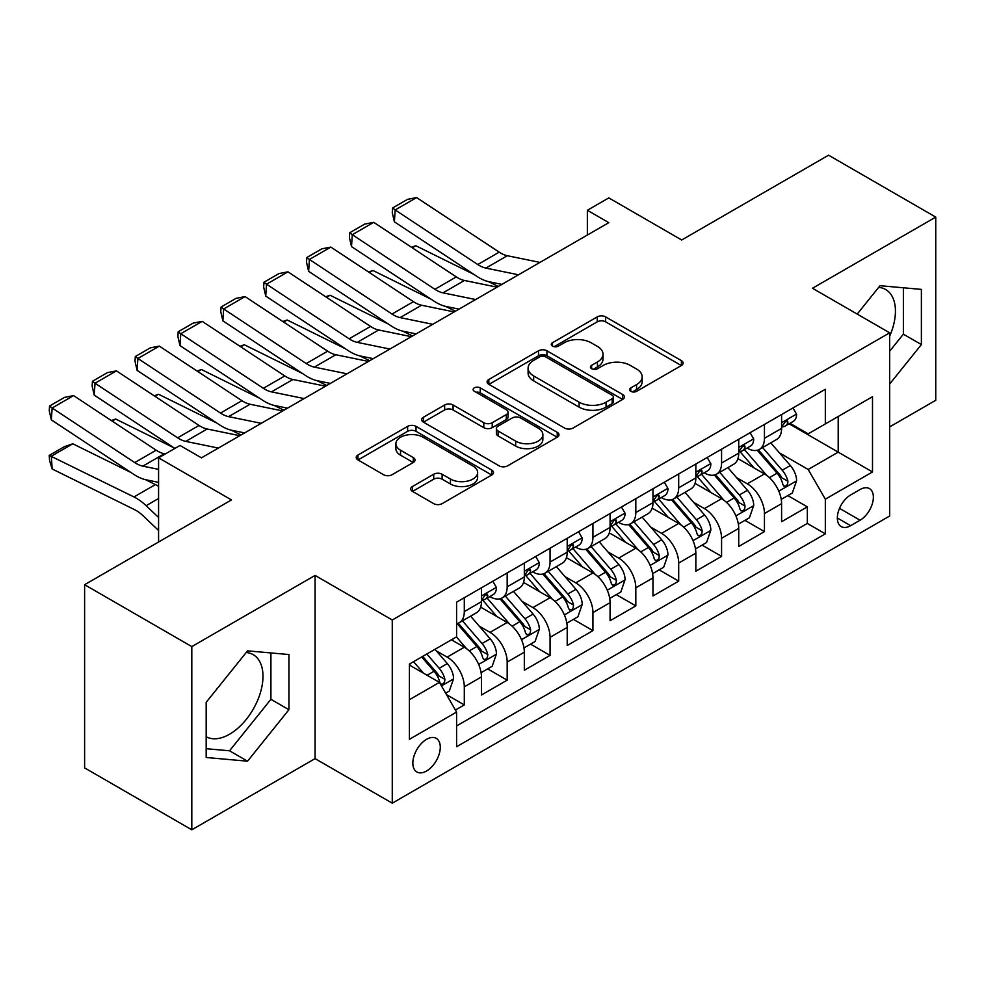<?xml version="1.0" encoding="UTF-8"?>
<svg xmlns="http://www.w3.org/2000/svg" width="985" height="985" viewBox="0 0 985 985"><rect width="100%" height="100%" fill="white"/><g stroke="black" fill="none" stroke-linecap="round" stroke-linejoin="round"><path stroke-width="1.48" d="M630.794 391.316A4.162 2.401 0 0 0 636.679 391.316L681.398 365.497A5.947 3.435 0 0 0 683.147 363.071A5.947 3.435 0 0 0 681.398 360.645L605.64 316.899A5.947 3.435 0 0 0 597.218 316.899L552.499 342.718A4.162 2.401 0 0 0 551.28 344.418A4.162 2.401 0 0 0 552.499 346.117A4.162 2.401 0 0 0 558.396 346.117L564.183 342.78A19.047 10.995 0 0 1 591.123 342.78L597.439 346.425A19.047 10.995 0 0 1 603.017 354.206A19.047 10.995 0 0 1 597.439 361.975L591.64 365.324A4.162 2.401 0 0 0 590.421 367.023A4.162 2.401 0 0 0 591.64 368.722A4.162 2.401 0 0 0 597.538 368.722L603.325 365.386A19.047 10.995 0 0 1 630.265 365.386L636.581 369.03A19.047 10.995 0 0 1 642.158 376.799A19.047 10.995 0 0 1 636.581 384.581L630.794 387.918A4.162 2.401 0 0 0 629.563 389.617A4.162 2.401 0 0 0 630.794 391.316L630.794 387.918M206.173 736.743A47.305 27.309 120 0 0 229.542 734.244A47.305 27.309 120 0 0 260.434 692.566A47.305 27.309 120 0 0 253.182 654.656A47.305 27.309 120 0 0 246.201 652.513M426.567 771.009A19.404 11.204 120 0 0 439.236 753.907A19.404 11.204 120 0 0 436.269 738.356A19.404 11.204 120 0 0 426.567 739.316A19.404 11.204 120 0 0 413.885 756.418A19.404 11.204 120 0 0 416.864 771.969A19.404 11.204 120 0 0 426.567 771.009M878.669 287.374A47.305 27.309 -60 0 1 885.65 289.516A47.305 27.309 -60 0 1 889.652 336.217M412.456 486.516A5.947 3.435 0 0 0 410.708 488.942A5.947 3.435 0 0 0 412.456 491.367L433.708 503.643A5.947 3.435 0 0 0 442.13 503.643L491.786 474.967A5.947 3.435 0 0 0 493.534 472.541A5.947 3.435 0 0 0 491.786 470.116L416.027 426.37A5.947 3.435 0 0 0 407.618 426.37L357.949 455.045A5.947 3.435 0 0 0 356.213 457.471A5.947 3.435 0 0 0 357.949 459.909L383.621 474.733A5.947 3.435 0 0 0 392.042 474.733L413.294 462.458A5.947 3.435 0 0 0 415.042 460.032A5.947 3.435 0 0 0 413.294 457.594L400.563 450.243A15.92 9.197 0 0 1 395.896 443.742A15.92 9.197 0 0 1 405.734 435.247A15.92 9.197 0 0 1 423.082 437.241L472.96 466.04A15.92 9.197 0 0 1 477.627 472.541A15.92 9.197 0 0 1 467.789 481.037A15.92 9.197 0 0 1 450.44 479.042L442.13 474.241A5.947 3.435 0 0 0 433.708 474.241L412.456 486.516L412.456 491.367M889.652 426.899L935.75 400.292L935.75 217.094L828.557 155.199L681.694 239.995L608.804 197.899L587.356 210.285L608.804 222.659L201.457 457.84L180.009 445.466L158.573 457.84L158.573 542.009M191.804 646.603L191.804 829.801L315.077 758.622L315.077 575.425L191.804 646.603L84.611 584.708L231.463 499.924L158.573 457.84M315.077 575.425L392.264 619.996L889.652 332.819L889.652 516.017L392.264 803.181L392.264 619.996M935.75 217.094L812.477 288.26L889.652 332.819M564.602 428.069A5.947 3.435 0 0 0 573.024 428.069L622.692 399.393A5.947 3.435 0 0 0 624.428 396.967A5.947 3.435 0 0 0 622.692 394.542L546.934 350.795A5.947 3.435 0 0 0 538.512 350.795L488.843 379.471A5.947 3.435 0 0 0 487.107 381.909A5.947 3.435 0 0 0 488.843 384.335L564.602 428.069M475.989 392.215A4.162 2.401 0 0 1 480.212 392.806L480.212 387.856L557.239 432.329A5.947 3.435 0 0 1 558.987 434.754A5.947 3.435 0 0 1 557.239 437.18L507.57 465.856A5.947 3.435 0 0 1 499.161 465.856L423.402 422.122L423.402 417.258A5.947 3.435 0 0 0 421.654 419.684A5.947 3.435 0 0 0 423.402 422.122M423.402 417.258L444.654 404.983A5.947 3.435 0 0 1 453.075 404.983L483.795 422.725A5.947 3.435 0 0 0 492.217 422.725L506.315 414.587A5.947 3.435 0 0 0 508.051 412.161A5.947 3.435 0 0 0 506.315 409.723L474.327 391.254A4.162 2.401 0 0 1 473.108 389.555A4.162 2.401 0 0 1 475.681 387.339A4.162 2.401 0 0 1 480.212 387.856M191.804 829.801L84.611 767.906L84.611 584.708M455.402 710.037L464.304 704.903L446.5 694.634M436.38 650.913L447.153 657.13A24.256 13.999 60 0 1 464.304 686.828L481.456 676.929L481.456 695.004L507.176 680.155L487.661 668.889M479.264 626.152L490.025 632.37A24.256 13.999 60 0 1 507.176 662.08L524.328 652.181L524.328 670.243L550.061 655.394L530.546 644.128M522.136 601.404L532.91 607.61A24.256 13.999 60 0 1 550.061 637.32L567.212 627.42L567.212 645.495L592.933 630.634L573.43 619.38M565.021 576.644L575.782 582.861A24.256 13.999 60 0 1 592.933 612.571L610.084 602.66L610.084 620.735L635.817 605.886L616.302 594.62M607.893 551.883L618.666 558.101A24.256 13.999 60 0 1 635.817 587.811L652.969 577.912L652.969 595.974L678.69 581.125L659.187 569.859M650.777 527.135L661.538 533.353A24.256 13.999 60 0 1 678.69 563.051L695.841 553.151L695.841 571.226L721.574 556.365L702.059 545.111M693.649 502.375L704.423 508.592A24.256 13.999 60 0 1 721.574 538.303L738.725 528.391L738.725 546.466L764.446 531.617L764.446 513.542A24.256 13.999 -120 0 0 747.295 483.832L736.534 477.614M744.943 520.351L764.446 531.617M481.456 676.929A24.256 13.999 -120 0 0 464.304 647.219L451.438 639.794M524.328 652.181A24.256 13.999 -120 0 0 507.176 622.471L480.655 607.154M567.212 627.42A24.256 13.999 -120 0 0 550.061 597.71L523.54 582.406M610.084 602.66A24.256 13.999 -120 0 0 592.933 572.962L566.412 557.645M652.969 577.912A24.256 13.999 -120 0 0 635.817 548.202L609.296 532.885M695.841 553.151A24.256 13.999 -120 0 0 678.69 523.441L652.168 508.137M738.725 528.391A24.256 13.999 -120 0 0 721.574 498.693L695.053 483.376M860.065 489.533L850.634 494.975A18.801 10.847 120 0 0 838.358 511.547A18.801 10.847 120 0 0 841.239 526.606A18.801 10.847 120 0 0 850.634 525.67L860.065 520.228A18.801 10.847 120 0 0 872.353 503.667A18.801 10.847 120 0 0 869.472 488.597A18.801 10.847 120 0 0 860.065 489.533M409.415 699.707L439.433 682.383L456.584 712.081L456.584 746.741L825.332 533.845L825.332 499.186L808.18 469.476L779.406 452.866M456.584 712.081L409.415 739.316L409.415 664.062L456.584 636.827L456.584 602.167L825.332 389.272L825.332 423.932L872.501 396.696L872.501 471.95L825.332 499.186M489.804 596.59L490.025 596.725A24.256 13.999 60 0 0 502.153 597.92L519.304 588.02A24.256 13.999 -120 0 0 524.328 576.914L524.328 563.051M532.676 571.842L532.91 571.965A24.256 13.999 60 0 0 545.037 573.171L562.189 563.26A24.256 13.999 -120 0 0 567.212 552.166L567.212 538.303M575.56 547.081L575.782 547.204A24.256 13.999 60 0 0 587.91 548.411L605.061 538.512A24.256 13.999 -120 0 0 610.084 527.406L610.084 513.542M618.432 522.321L618.666 522.456A24.256 13.999 60 0 0 630.794 523.651L647.945 513.751A24.256 13.999 -120 0 0 652.969 502.645L652.969 488.782M661.317 497.573L661.538 497.696A24.256 13.999 60 0 0 673.666 498.902L690.817 489.003A24.256 13.999 -120 0 0 695.841 477.897L695.841 464.034M704.189 472.812L704.423 472.948A24.256 13.999 60 0 0 716.551 474.142L733.702 464.243A24.256 13.999 -120 0 0 738.725 453.137L738.725 439.273M456.584 725.945L807.331 523.441L807.331 506.856L781.597 521.718L781.597 503.643A24.256 13.999 -120 0 0 764.446 473.933L737.937 458.628M747.073 448.052L747.295 448.187A24.256 13.999 -120 0 0 759.423 449.394A24.256 13.999 -120 0 0 764.446 438.288L764.446 424.424M759.423 449.394L776.574 439.482A24.256 13.999 -120 0 0 781.597 428.377L781.597 414.513M464.304 597.71L464.304 611.574A24.256 13.999 60 0 1 459.281 622.68A24.256 13.999 60 0 1 456.584 623.665M459.281 622.68L476.432 612.781A24.256 13.999 -120 0 0 481.456 601.675L481.456 587.811M507.176 572.95L507.176 586.814A24.256 13.999 60 0 1 502.153 597.92M550.061 548.202L550.061 562.066A24.256 13.999 60 0 1 545.037 573.171M592.933 523.441L592.933 537.305A24.256 13.999 60 0 1 587.91 548.411M635.817 498.693L635.817 512.557A24.256 13.999 60 0 1 630.794 523.651M678.69 473.933L678.69 487.797A24.256 13.999 60 0 1 673.666 498.902M721.574 449.172L721.574 463.036A24.256 13.999 60 0 1 716.551 474.142M721.574 538.303L721.574 556.365M678.69 563.051L678.69 581.125M635.817 587.811L635.817 605.886M592.933 612.571L592.933 630.634M550.061 637.32L550.061 655.394M507.176 662.08L507.176 680.155M464.304 686.828L464.304 704.903M439.433 682.383L409.415 665.047M808.18 469.476L838.198 452.152L838.198 416.495L872.501 396.696M789.096 423.796L872.501 471.95M789.958 423.304L808.18 433.831L825.332 423.932M315.077 758.622L392.264 803.181M587.356 210.285L587.356 235.033M787.815 495.59L807.331 506.856M807.331 523.441L825.332 533.845M889.652 384.039L921.381 344.565L921.381 289.393L880.011 285.699L857.196 314.08M206.173 757.49L247.543 761.196L288.925 709.717L288.925 654.545L247.543 650.851L206.173 702.317L206.173 757.49M889.652 351.239L903.38 334.174L903.38 287.792M903.38 334.174L921.381 344.565M206.173 748.711L229.542 750.792L270.912 699.313L270.912 652.932M270.912 699.313L288.925 709.717M229.542 750.792L247.543 761.196M632.456 391.907L636.581 389.531A19.047 10.995 0 0 0 642.158 381.749L642.158 376.799M603.017 354.206L603.017 359.156A19.047 10.995 0 0 1 597.439 366.925L593.315 369.313M681.324 365.546L605.64 321.849A5.947 3.435 0 0 0 597.218 321.849L554.173 346.708M622.606 399.442L546.934 355.745A5.947 3.435 0 0 0 538.512 355.745L488.929 384.384M612.165 398.666A4.162 2.401 0 0 0 613.384 396.967A4.162 2.401 0 0 0 612.165 395.268L545.665 356.878A4.162 2.401 0 0 0 539.768 356.878L533.673 360.399A19.047 10.995 0 0 0 528.095 368.168A19.047 10.995 0 0 0 533.673 375.95L579.131 402.188A19.047 10.995 0 0 0 606.058 402.188L612.165 398.666L612.165 403.616A4.162 2.401 0 0 0 613.384 401.917L613.384 396.967M528.095 368.168L528.095 373.13A19.047 10.995 0 0 0 533.673 380.899L533.673 375.95M612.165 403.616L606.058 407.15A19.047 10.995 0 0 1 579.131 407.15L533.673 380.899M423.476 422.159L444.654 409.945L444.654 404.983M508.051 412.161L508.051 417.111A5.947 3.435 0 0 1 506.315 419.536L492.217 427.675A5.947 3.435 0 0 1 483.795 427.675L453.075 409.945A5.947 3.435 0 0 0 444.654 409.945M480.212 392.806L557.165 437.229M515.672 441.132A15.92 9.197 0 0 0 533.033 443.127A15.92 9.197 0 0 0 542.858 434.631A15.92 9.197 0 0 0 538.192 428.13L520.622 417.985A5.947 3.435 0 0 0 512.2 417.985L498.102 426.123A5.947 3.435 0 0 0 496.366 428.561A5.947 3.435 0 0 0 498.102 430.987L515.672 441.132L515.672 446.082A15.92 9.197 0 0 0 533.033 448.077A15.92 9.197 0 0 0 542.858 439.581L542.858 434.631M496.366 428.561L496.366 433.511A5.947 3.435 0 0 0 498.102 435.936L498.102 430.987M515.672 446.082L498.102 435.936M477.627 472.541L477.627 477.491A15.92 9.197 0 0 1 467.789 485.987A15.92 9.197 0 0 1 450.44 483.992L442.13 479.19A5.947 3.435 0 0 0 433.708 479.19L412.53 491.416M395.896 443.742L395.896 448.692A15.92 9.197 0 0 0 400.563 455.193L400.563 450.243M413.22 462.507L400.563 455.193M491.712 475.016L416.027 431.319A5.947 3.435 0 0 0 407.618 431.319L358.035 459.946M781.24 499.395L792.322 492.992L796.606 480.618A16.068 9.284 -120 0 0 790.352 465.523L770.762 442.844M411.447 247.247L415.83 245.745L474.044 274.483M488.498 281.624L498.287 286.463M766.835 475.496L744.438 449.579M754.091 467.949L741.089 452.903A38.501 22.236 -120 0 0 739.895 451.561M757.243 450.256L777.054 473.206A16.068 9.284 60 0 1 782.792 484.275L783.949 486.184L786.129 485.876L787.581 484.103L787.926 481.308A16.068 9.284 -120 0 0 782.201 470.227L762.612 447.547M758.401 449.886L779.701 474.536A8.188 4.728 60 0 1 781.758 477.737L787.926 481.308M415.83 245.745L412.272 247.801M518.516 274.79L485.888 268.092A30.326 17.508 60 0 1 477.762 264.534L395.17 209.953L394.394 221.847L476.986 276.428A45.482 26.263 -120 0 0 489.176 281.772L501.894 284.382M792.962 407.962L796.606 414.266A16.068 9.284 60 0 1 793.282 421.383L785.131 426.086A16.068 9.284 -120 0 0 787.926 422.38L787.594 420.952L785.587 421.358L782.792 425.348A16.068 9.284 60 0 1 781.597 427.638M539.952 262.404L507.324 255.718A30.326 17.508 60 0 1 499.198 252.148L416.606 197.566L395.17 209.953L392.584 207.983L407.593 199.327L416.606 197.566M782.139 426.837L782.201 426.837A16.068 9.284 -120 0 0 785.131 426.086M394.394 221.847L392.276 212.748L392.584 207.983M738.356 524.143L749.437 517.753L753.722 505.367A16.068 9.284 -120 0 0 747.467 490.284L727.878 467.604M368.562 272.008L372.958 270.493L431.171 299.243M445.614 306.384L455.415 311.223M723.95 500.257L701.566 474.327M711.207 492.709L698.217 477.663A38.501 22.236 -120 0 0 697.023 476.321M714.359 475.016L734.182 497.954A16.068 9.284 60 0 1 739.907 509.023L741.077 510.932L743.244 510.624L744.697 508.863L745.054 506.056A16.068 9.284 -120 0 0 739.329 494.987L719.727 472.308M715.529 474.647L736.817 499.296A8.188 4.728 60 0 1 738.885 502.498L745.054 506.056M372.958 270.493L369.387 272.55M695.484 548.904L706.565 542.513L710.85 530.127A16.068 9.284 -120 0 0 704.595 515.044L685.006 492.352M325.69 296.768L330.073 295.254L388.287 324.003M402.742 331.132L412.53 335.971M681.078 525.017L658.682 499.087M668.335 517.47L655.333 502.424A38.501 22.236 -120 0 0 654.138 501.082M671.487 499.777L691.298 522.715A16.068 9.284 60 0 1 697.023 533.784L698.193 535.692L700.372 535.384L701.825 533.611L702.17 530.817A16.068 9.284 -120 0 0 696.444 519.748L676.855 497.056M672.644 499.395L693.945 524.045A8.188 4.728 60 0 1 696.001 527.246L702.17 530.817M330.073 295.254L326.515 297.31M652.599 573.664L663.681 567.262L667.965 554.887A16.068 9.284 -120 0 0 661.711 539.792L642.121 517.113M282.806 321.516L287.189 320.002L345.415 348.752M359.857 355.893L369.658 360.732M638.194 549.765L615.81 523.848M625.45 542.218L612.461 527.172A38.501 22.236 -120 0 0 611.266 525.83M628.602 524.525L648.425 547.475A16.068 9.284 60 0 1 654.151 558.544L655.321 560.44L657.487 560.145L658.94 558.372L659.297 555.565A16.068 9.284 -120 0 0 653.56 544.496L633.971 521.816M629.772 524.155L651.06 548.805A8.188 4.728 60 0 1 653.129 552.006L659.297 555.565M287.189 320.002L283.631 322.07M609.727 598.412L620.809 592.022L625.093 579.636A16.068 9.284 -120 0 0 618.839 564.553L599.237 541.873M239.934 346.277L244.317 344.762L302.53 373.512M316.985 380.653L326.774 385.48M595.322 574.526L572.925 548.596M582.578 566.978L569.576 551.932A38.501 22.236 -120 0 0 568.382 550.59M585.73 549.285L605.541 572.223A16.068 9.284 60 0 1 611.266 583.292L612.436 585.201L614.615 584.893L616.068 583.132L616.413 580.325A16.068 9.284 -120 0 0 610.688 569.256L591.098 546.577M586.888 548.904L608.188 573.565A8.188 4.728 60 0 1 610.244 576.767L616.413 580.325M244.317 344.762L240.759 346.818M475.632 299.538L443.004 292.853A30.326 17.508 60 0 1 434.877 289.282L352.285 234.701L351.51 246.607L434.102 301.188A45.482 26.263 -120 0 0 446.291 306.532L459.01 309.142M750.09 432.71L753.722 439.027A16.068 9.284 60 0 1 750.398 446.131L742.259 450.834A16.068 9.284 -120 0 0 745.054 447.141L744.709 445.712L742.702 446.106L739.907 450.108A16.068 9.284 60 0 1 738.725 452.398M497.08 287.164L464.44 280.466A30.326 17.508 60 0 1 456.326 276.908L373.721 222.327L352.285 234.701L349.712 232.743L364.721 224.075L373.721 222.327M739.255 451.598L739.329 451.598A16.068 9.284 -120 0 0 742.259 450.834M351.51 246.607L349.404 237.508L349.712 232.743M432.76 324.299L400.132 317.601A30.326 17.508 60 0 1 392.005 314.043L309.413 259.461L308.637 271.355L391.23 325.937A45.482 26.263 -120 0 0 403.419 331.28L416.138 333.89M707.205 457.471L710.85 463.787A16.068 9.284 60 0 1 707.525 470.892L699.375 475.595A16.068 9.284 -120 0 0 702.17 471.889L701.837 470.473L699.83 470.867L697.023 474.868A16.068 9.284 60 0 1 695.841 477.146M454.196 311.925L421.568 305.227A30.326 17.508 60 0 1 413.441 301.669L330.849 247.087L309.413 259.461L306.827 257.504L321.836 248.836L330.849 247.087M696.383 476.346L696.444 476.346A16.068 9.284 -120 0 0 699.375 475.595M308.637 271.355L306.52 262.256L306.827 257.504M389.875 349.047L357.247 342.361A30.326 17.508 60 0 1 349.121 338.803L266.529 284.209L265.753 296.116L348.345 350.697A45.482 26.263 -120 0 0 360.535 356.041L373.253 358.651M664.333 482.231L667.965 488.535A16.068 9.284 60 0 1 664.641 495.652L656.503 500.355A16.068 9.284 -120 0 0 659.297 496.649L658.953 495.221L656.946 495.627L654.151 499.617A16.068 9.284 60 0 1 652.969 501.907M411.324 336.673L378.683 329.987A30.326 17.508 60 0 1 370.557 326.417L287.965 271.835L266.529 284.209L263.955 282.252L278.964 273.584L287.965 271.835M653.498 501.106L653.56 501.106A16.068 9.284 -120 0 0 656.503 500.355M265.753 296.116L263.648 287.017L263.955 282.252M347.003 373.808L314.375 367.122A30.326 17.508 60 0 1 306.249 363.551L223.644 308.97L222.881 320.876L305.473 375.457A45.482 26.263 -120 0 0 317.662 380.801L330.381 383.399M621.449 506.979L625.093 513.296A16.068 9.284 60 0 1 621.769 520.4L613.618 525.104A16.068 9.284 -120 0 0 616.413 521.41L616.081 519.981L614.074 520.375L611.266 524.377A16.068 9.284 60 0 1 610.084 526.667M368.439 361.433L335.811 354.735A30.326 17.508 60 0 1 327.685 351.177L245.093 296.596L223.644 308.97L221.071 307.012L236.08 298.344L245.093 296.596M610.626 525.855L610.688 525.855A16.068 9.284 -120 0 0 613.618 525.104M222.881 320.876L220.763 311.765L221.071 307.012M566.843 623.173L577.924 616.77L582.209 604.396A16.068 9.284 -120 0 0 575.954 589.313L556.365 566.621M197.049 371.037L201.432 369.523L259.646 398.272M274.101 405.401L283.902 410.24M552.437 599.286L530.053 573.356M539.694 591.726L526.704 576.681A38.501 22.236 -120 0 0 525.51 575.351M542.846 574.033L562.669 596.984A16.068 9.284 60 0 1 568.394 608.053L569.564 609.961L571.731 609.653L573.184 607.88L573.541 605.086A16.068 9.284 -120 0 0 567.803 594.017L548.214 571.325M544.015 573.664L565.304 598.314A8.188 4.728 60 0 1 567.372 601.515L573.541 605.086M201.432 369.523L197.874 371.579M304.119 398.568L271.491 391.87A30.326 17.508 60 0 1 263.364 388.312L180.772 333.73L179.996 345.624L262.589 400.206A45.482 26.263 -120 0 0 274.778 405.549L287.497 408.159M578.564 531.74L582.209 538.044A16.068 9.284 60 0 1 578.885 545.161L570.746 549.864A16.068 9.284 -120 0 0 573.541 546.158L573.196 544.73L571.189 545.136L568.394 549.137A16.068 9.284 60 0 1 567.212 551.415M325.555 386.182L292.927 379.496A30.326 17.508 60 0 1 284.8 375.938L202.208 321.344L180.772 333.73L178.199 331.76L193.208 323.105L202.208 321.344M567.742 550.615L567.803 550.615A16.068 9.284 -120 0 0 570.746 549.864M179.996 345.624L177.891 336.525L178.199 331.76M523.971 647.933L535.052 641.53L539.337 629.156A16.068 9.284 -120 0 0 533.082 614.061L513.481 591.382M154.177 395.785L158.56 394.271L216.774 423.021M231.229 430.162L241.017 435.001M509.565 624.034L487.169 598.117M496.822 616.487L483.82 601.441A38.501 22.236 -120 0 0 482.625 600.099M499.974 598.794L519.784 621.732A16.068 9.284 60 0 1 525.51 632.813L526.679 634.709L528.859 634.402L530.312 632.641L530.656 629.834A16.068 9.284 -120 0 0 524.931 618.765L505.342 596.085M501.131 598.424L522.432 623.074A8.188 4.728 60 0 1 524.488 626.275L530.656 629.834M158.56 394.271L154.99 396.327M261.247 423.316L228.606 416.63A30.326 17.508 60 0 1 220.492 413.072L137.888 358.478L137.124 370.385L219.717 424.966A45.482 26.263 -120 0 0 231.906 430.31L244.625 432.92M535.692 556.488L539.337 562.804A16.068 9.284 60 0 1 536.012 569.909L527.861 574.624A16.068 9.284 -120 0 0 530.656 570.918L530.324 569.49L528.317 569.896L525.51 573.886A16.068 9.284 60 0 1 524.328 576.176M282.683 410.942L250.055 404.244A30.326 17.508 60 0 1 241.928 400.686L159.336 346.104L137.888 358.478L135.314 356.521L150.323 347.853L159.336 346.104M524.87 575.375L524.931 575.375A16.068 9.284 -120 0 0 527.861 574.624M137.124 370.385L135.007 361.286L135.314 356.521M481.086 672.681L492.168 666.291L496.452 653.905A16.068 9.284 -120 0 0 490.198 638.822L470.608 616.142M111.293 420.546L115.676 419.031L173.889 447.781M466.681 648.795L456.424 636.913M453.937 641.247L452.275 639.314M457.089 623.554L476.9 646.492A16.068 9.284 60 0 1 482.638 657.561L483.807 659.47L485.974 659.162L487.427 657.401L487.784 654.594A16.068 9.284 -120 0 0 482.047 643.525L462.458 620.846M458.259 623.173L479.547 647.822A8.188 4.728 60 0 1 481.616 651.036L487.784 654.594M115.676 419.031L112.118 421.087M218.362 448.077L185.734 441.379A30.326 17.508 60 0 1 177.608 437.82L95.016 383.239L94.24 395.133L174.874 448.434M200.841 457.483L201.74 457.668M492.808 581.248L496.452 587.565A16.068 9.284 60 0 1 493.128 594.669L484.977 599.372A16.068 9.284 -120 0 0 487.784 595.679L487.44 594.25L485.433 594.644L482.638 598.646A16.068 9.284 60 0 1 481.456 600.936M239.798 435.702L207.17 429.004A30.326 17.508 60 0 1 199.044 425.446L116.452 370.865L95.016 383.239L92.442 381.281L107.451 372.613L116.452 370.865M481.985 600.124L482.047 600.124A16.068 9.284 -120 0 0 484.977 599.372M94.24 395.133L92.134 386.034L92.442 381.281M445.651 693.144L449.295 691.039L453.58 678.665A16.068 9.284 -120 0 0 447.313 663.57L434.988 649.3M72.804 443.792L51.368 456.166L52.131 468.958L49.558 460.512L49.25 455.402L64.259 446.734L72.804 443.792L131.017 472.529M145.472 479.67L155.396 484.571A45.482 26.263 60 0 1 158.573 486.319M423.476 673.161L413.54 661.674M49.25 455.402L133.96 496.957A45.482 26.263 60 0 1 146.137 505.687L158.573 517.482M158.573 530.484L142.85 515.561A30.326 17.508 -120 0 0 134.736 509.737L52.131 468.958M411.065 665.995L409.415 664.087M421.691 656.97L434.028 671.253A16.068 9.284 60 0 1 439.753 682.322L440.923 684.218L443.102 683.922L444.555 682.149L444.9 679.342A16.068 9.284 -120 0 0 439.175 668.273L426.837 654.003M422.688 656.392L436.663 672.583A8.188 4.728 60 0 1 438.731 675.784L444.9 679.342M158.573 469.365L142.85 466.139A30.326 17.508 60 0 1 134.736 462.581L52.131 407.999L51.368 419.893L133.96 474.474A45.482 26.263 -120 0 0 146.137 479.818L158.573 482.367M165.283 453.962L164.298 453.765A30.326 17.508 60 0 1 156.172 450.194L73.579 395.613L52.131 407.999L49.558 406.029L64.567 397.374L73.579 395.613M51.368 419.893L49.25 410.794L49.558 406.029M447.153 657.13L464.304 647.219M490.025 632.37L507.176 622.471M532.91 607.61L550.061 597.71M575.782 582.861L592.933 572.962M618.666 558.101L635.817 548.202M661.538 533.353L678.69 523.441M704.423 508.592L721.574 498.693M747.295 483.832L764.446 473.933M764.446 438.288L781.597 428.377M464.304 611.574L481.456 601.675M507.176 586.814L524.328 576.914M550.061 562.066L567.212 552.166M592.933 537.305L610.084 527.406M635.817 512.557L652.969 502.645M678.69 487.797L695.841 477.897M721.574 463.036L738.725 453.137M764.446 513.542L781.597 503.643M839.503 508.358L860.065 520.228M837.349 517.999L850.634 525.67M636.581 389.531L636.581 384.581M591.64 368.722L591.64 365.324M597.439 366.925L597.439 361.975M552.499 346.117L552.499 342.718M597.218 321.849L597.218 316.899M605.64 321.849L605.64 316.899M681.398 365.497L681.398 360.645M488.843 384.335L488.843 379.471M538.512 355.745L538.512 350.795M546.934 355.745L546.934 350.795M622.692 399.393L622.692 394.542M579.131 407.15L579.131 402.188M606.058 407.15L606.058 402.188M453.075 409.945L453.075 404.983M483.795 427.675L483.795 422.725M492.217 427.675L492.217 422.725M506.315 419.536L506.315 414.587M557.239 437.18L557.239 432.329M433.708 479.19L433.708 474.241M442.13 479.19L442.13 474.241M450.44 483.992L450.44 479.042M413.294 462.458L413.294 457.594M357.949 459.909L357.949 455.045M407.618 431.319L407.618 426.37M416.027 431.319L416.027 426.37M491.786 474.967L491.786 470.116M778.79 491.158L796.496 480.926M782.201 470.227L790.352 465.523M769.396 477.627L777.054 473.206M796.496 414.082L781.597 422.688M485.888 268.092L507.324 255.718M477.762 264.534L499.198 252.148M785.858 421.186L787.926 422.38M735.906 515.906L753.624 505.687M739.329 494.987L747.467 490.284M726.511 502.387L734.182 497.954M693.034 540.667L710.739 530.435M696.444 519.748L704.595 515.044M683.639 527.135L691.298 522.715M650.149 565.415L667.867 555.195M653.56 544.496L661.711 539.792M640.755 551.895L648.425 547.475M607.277 590.175L624.982 579.956M610.688 569.256L618.839 564.553M597.883 576.656L605.541 572.223M753.624 438.842L738.725 447.449M443.004 292.853L464.44 280.466M434.877 289.282L456.326 276.908M742.973 445.934L745.054 447.141M710.739 463.603L695.841 472.197M400.132 317.601L421.568 305.227M392.005 314.043L413.441 301.669M700.101 470.695L702.17 471.889M667.867 488.351L652.969 496.957M357.247 342.361L378.683 329.987M349.121 338.803L370.557 326.417M657.217 495.455L659.297 496.649M624.982 513.111L610.084 521.705M314.375 367.122L335.811 354.735M306.249 363.551L327.685 351.177M614.344 520.203L616.413 521.41M564.393 614.935L582.11 604.704M567.803 594.017L575.954 589.313M554.998 601.404L562.669 596.984M582.11 537.859L567.212 546.466M271.491 391.87L292.927 379.496M263.364 388.312L284.8 375.938M571.46 544.964L573.541 546.158M521.521 639.684L539.226 629.464M524.931 618.765L533.082 614.061M512.126 626.164L519.784 621.732M539.226 562.62L524.328 571.226M228.606 416.63L250.055 404.244M220.492 413.072L241.928 400.686M528.588 569.724L530.656 570.918M478.636 664.444L496.354 654.212M482.047 643.525L490.198 638.822M469.242 650.913L476.9 646.492M496.354 587.38L481.456 595.974M185.734 441.379L207.17 429.004M177.608 437.82L199.044 425.446M485.704 594.472L487.784 595.679M441.465 685.905L453.469 678.973M439.175 668.273L447.313 663.57M427.096 675.254L434.028 671.253M155.396 484.571L133.96 496.957M158.573 498.508L146.137 505.687M142.85 466.139L164.298 453.765M134.736 462.581L156.172 450.194"/></g></svg>
